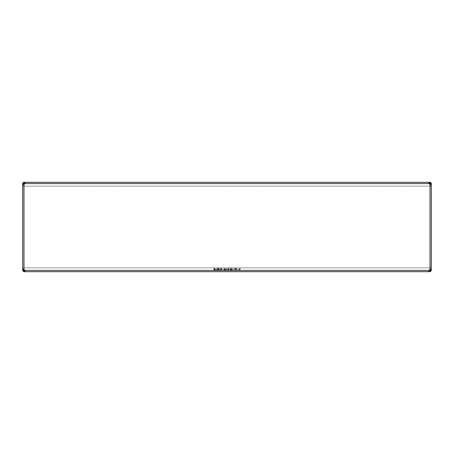 <?xml version="1.0" encoding="UTF-8"?>
<svg xmlns="http://www.w3.org/2000/svg" width="454" height="454" viewBox="0 0 454 454"><rect width="100%" height="100%" fill="white"/><g stroke="black" fill="none" stroke-linecap="round" stroke-linejoin="round"><path stroke-width="0.34" stroke-dasharray="2.27 1.7" d="M22.7 270.414L431.3 270.414L431.3 267.86L22.7 267.86L22.7 270.414L23.977 271.691L429.666 271.691L24.334 271.691L23.154 271.237L22.7 270.056L22.7 270.414L431.3 270.414L431.3 183.586L430.023 182.309L23.977 182.309L430.023 182.309L23.977 182.309L22.7 183.586L22.7 270.056L22.7 183.944L23.154 183.944L23.415 183.024L24.334 182.763L24.334 183.944L25.254 183.586L25.254 182.309M431.3 183.586L431.3 267.86L431.3 186.14L22.7 186.14L22.7 267.86L431.3 267.86L22.7 267.86L431.3 267.86L22.7 267.86L431.3 267.86L431.3 186.14L22.7 186.14L22.7 183.586L431.3 183.586L22.7 183.586M25.254 183.586L428.746 183.586L429.666 183.944L429.666 182.763L430.585 183.024L430.846 183.944L431.3 183.944L431.3 270.056L430.846 271.237L429.666 271.691L431.3 270.414M430.846 183.944L429.666 183.944L430.023 184.863L430.023 269.137L429.666 270.056L428.746 270.414L25.254 270.414L24.334 270.056L23.977 269.137L22.7 269.137M23.977 269.137L23.977 184.863L24.334 183.944L23.154 183.944M429.666 182.763L429.666 182.309L430.846 182.763L430.585 183.024M24.334 182.763L24.334 182.309L23.154 182.763L22.7 183.944M430.846 271.237L429.666 271.237L429.666 270.056L430.846 270.056L430.585 270.976M22.7 270.056L24.334 270.056L24.334 271.691L429.666 271.691L429.666 271.237M24.334 271.237L23.154 271.237M23.154 270.056L23.415 270.976M25.254 271.691L25.254 270.414M428.746 271.691L428.746 270.414M23.977 184.863L22.7 184.863M431.3 270.056L430.846 270.056M431.3 269.137L430.023 269.137M428.746 183.586L428.746 182.309M431.3 184.863L430.023 184.863M431.3 183.944L430.846 182.763M431.3 186.14L22.7 186.14L431.3 186.14L22.7 186.14L22.7 267.86L22.7 186.14L431.3 186.14M239.769 267.86L213.862 267.86L240.138 267.86L234.587 267.86L239.769 267.86L239.769 269.137L239.769 267.86L239.769 269.137L239.769 267.86L239.769 269.137L238.492 270.414L215.139 270.414L238.861 270.414L215.139 270.414L238.492 270.414L239.769 269.137L238.492 270.414L239.769 269.137L234.587 269.137L234.587 267.86L214.231 267.86L234.587 267.86L234.587 269.137L234.587 267.86L234.587 269.137L233.311 270.414L215.508 270.414L233.311 270.414L234.587 269.137L233.311 270.414L234.587 269.137L230.632 269.137L230.632 267.86M223.856 267.86L240.138 267.86L214.231 267.86L224.963 267.86L223.856 267.86L223.856 269.137L231.648 269.137L231.648 267.86M231.648 270.414L231.648 269.137L240.138 269.137L218.3 269.137A1.277 1.277 0 0 1 217.023 270.414L218.3 269.137L224.963 269.137L224.963 267.86M227.011 270.414L224.963 269.137L223.856 269.137A1.277 1.277 -90 0 0 225.133 270.414L225.133 270.414M224.355 270.414L224.497 267.86M218.3 269.137L218.3 267.86L218.3 269.137M230.984 270.414L230.632 269.137L214.231 269.137L215.508 270.414A1.277 1.277 90 0 1 214.231 269.137L214.231 267.86L214.231 269.137L214.231 267.86L214.231 269.137L215.508 270.414L214.231 269.137L230.518 269.137L230.518 267.86L218.845 267.86L230.518 267.86L230.518 269.137L230.518 267.86L230.518 269.137L231.795 270.414L230.518 269.137L239.769 269.137L235.7 269.137L235.7 267.86M228.748 270.414L228.765 267.86M237.124 270.414L235.7 269.137L224.594 269.137L225.871 270.414A1.277 1.277 90 0 1 224.594 269.137L240.138 269.137L240.138 267.86L240.138 269.137L236.199 269.137L236.199 267.86M236.069 269.137L236.069 267.86L227.925 267.86L236.069 267.86L236.069 269.137A1.277 1.277 -90 0 0 237.346 270.414A1.277 1.277 -90 0 1 236.069 269.137M237.113 270.414L231.869 270.414L231.881 267.86L231.875 270.414L226.648 270.414L228.243 270.414L229.037 269.137L229.037 267.86M226.648 270.414A1.277 1.277 -24.2 0 0 227.925 269.137L227.925 267.86M215.247 270.385L218.845 269.137L218.845 267.86M226.54 270.414L226.03 267.86M236.744 270.414L236.199 269.137L217.931 269.137L220.15 269.137L220.167 267.86L220.196 270.414M217.273 270.414L217.08 269.137L213.862 269.137L213.862 267.86L213.862 269.137L221.325 269.137L221.325 267.86M215.9 270.414L214.969 269.137L214.969 267.86M217.352 270.414L219.044 269.137L219.044 267.86M217.931 269.137L217.931 267.86L217.931 269.137A1.277 1.277 -90 0 1 216.654 270.414L217.931 269.137M220.979 270.414L220.979 267.86M224.594 269.137L224.594 267.86M228.294 269.137L228.294 267.86L228.294 269.137L227.017 270.414A1.277 1.277 90 0 0 228.294 269.137M232.011 270.414L232.011 267.86M221.325 269.137L235.325 269.137L235.325 267.86L235.325 269.137L236.602 270.414L235.325 269.137L239.769 269.137L238.645 270.414M230.921 270.414A1.277 0.931 90 0 0 231.852 269.137L231.852 267.86M218.385 270.414L220.15 269.137L217.08 269.137L217.08 267.86M218.397 270.414L221.637 270.414L221.637 267.86M213.862 269.137A1.277 1.277 -90 0 0 215.139 270.414A1.277 1.277 90 0 1 213.862 269.137M238.861 270.414A1.277 1.277 -90 0 0 240.138 269.137L238.651 270.414M231.795 270.414L230.518 269.137L218.845 269.137L230.518 269.137L231.795 270.414M231.154 270.414A1.277 0.919 90 0 1 230.24 269.137L230.24 267.86M216.654 270.414L217.37 270.414"/><path stroke-width="0.68" d="M25.254 271.691L25.254 270.414L24.334 270.056L24.334 271.691L429.666 271.691L430.846 271.237L431.3 270.056L430.023 271.691L431.3 270.414L431.3 183.586L430.023 182.309L430.897 182.656M22.7 270.056L24.334 270.056L23.977 269.137L23.977 184.863L24.334 183.944L22.7 183.944L22.7 270.414L23.154 271.237L24.334 271.237M22.7 270.414L24.334 271.691L23.154 271.237M430.914 182.673L430.023 182.309L23.977 182.309L23.103 182.656M23.046 182.712L22.7 183.586L23.977 182.309L23.086 182.673M430.954 182.712L431.3 183.944L429.666 183.944L430.023 184.863L430.023 269.137L429.666 270.056L428.746 270.414L25.254 270.414M431.3 270.414L430.023 271.691L429.666 271.237L430.846 271.237M22.7 183.944L23.154 182.763L24.334 182.309L24.334 183.944L25.254 183.586L25.254 182.309M25.254 183.586L428.746 183.586L429.666 183.944L429.666 182.763L430.585 183.024L430.846 183.944M429.666 182.763L429.666 182.309L430.846 182.763L430.585 183.024M23.154 183.944L23.415 183.024L24.334 182.763M429.666 271.237L429.666 270.056L430.846 270.056L430.585 270.976M23.154 270.056L23.415 270.976M428.746 271.691L428.746 270.414M23.977 269.137L22.7 269.137M23.977 184.863L22.7 184.863M431.3 270.056L430.846 270.056M431.3 269.137L430.023 269.137M428.746 183.586L428.746 182.309M431.3 184.863L430.023 184.863M23.063 182.695L22.7 183.586M431.3 183.944L430.846 182.763M430.937 182.695L431.3 183.586M221.325 269.137L221.348 270.414"/></g></svg>
